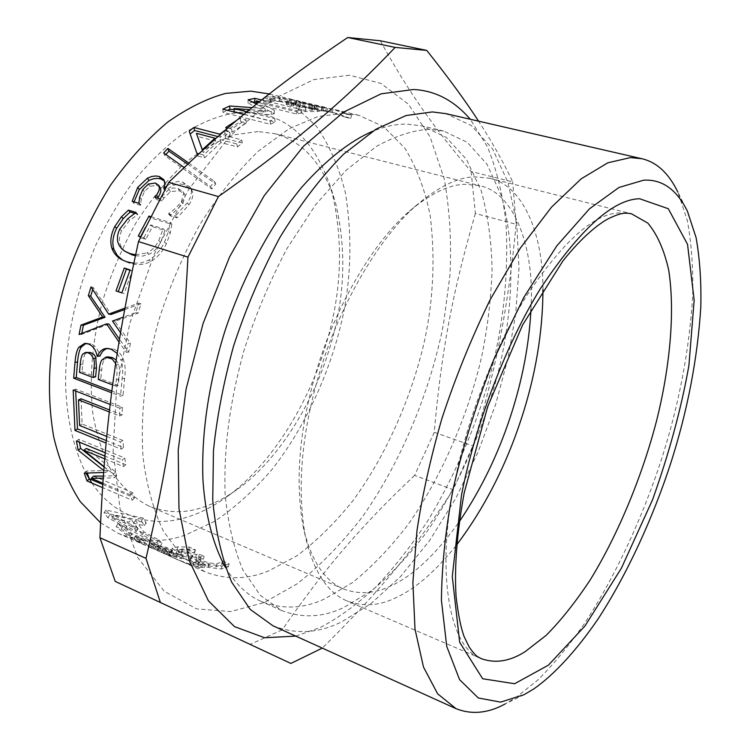 <?xml version="1.0" encoding="UTF-8"?>
<svg xmlns="http://www.w3.org/2000/svg" width="750" height="750" viewBox="0 0 750 750"><rect width="100%" height="100%" fill="white"/><g stroke="black" fill="none" stroke-linecap="round" stroke-linejoin="round"><path stroke-width="0.56" stroke-dasharray="3.75 2.81" d="M280.153 101.559L274.613 101.175L271.116 101.719L269.944 102.675L263.428 101.1L269.691 99.9L279.403 100.763L290.775 103.069L296.044 104.812L295.378 105.197L313.669 108.478L321.328 110.728L317.541 111.553L305.325 111.591L298.612 109.959L311.803 110.25L314.222 109.641L300.038 106.256L291.375 105.891L286.219 104.653L290.728 104.156L280.153 101.559L280.65 98.278L275.053 97.875L271.481 98.409L270.272 99.356L264.206 97.903M286.219 104.653L286.641 101.334L291.234 100.847L280.65 98.278M291.375 105.891L291.797 102.562L286.641 101.334M314.222 109.641L314.756 106.312L300.553 102.947L291.797 102.562M298.95 109.922L299.288 106.566L312.262 106.903L314.756 106.312M298.612 109.959L299.288 106.566M305.325 111.591L305.663 108.225L298.95 106.603M302.831 106.191L303.403 102.9L321.909 107.409L318.019 108.206L305.663 108.225M295.378 105.197L295.884 101.888L303.403 102.9M294.928 105.084L295.884 101.888M279.403 100.763L279.938 97.5L291.356 99.797L296.597 101.522L295.434 101.784M265.106 97.191L270.131 96.609L279.938 97.5M263.428 101.1L263.747 97.791M269.944 102.675L270.272 99.356M270.234 102.647L270.553 99.328M271.116 101.719L271.481 98.409M240.544 121.547L246.319 123L232.125 132.131L226.322 130.631L240.544 121.547L240.225 118.312L246.009 119.766L231.6 129L227.737 128.006M246.319 123L246.009 119.766M236.681 120.384L240.225 118.312M226.322 130.631L225.787 127.509M232.125 132.131L231.6 129M202.481 150.431L203.278 152.569L215.728 141.197L215.184 138.984M203.278 152.569L202.556 150.356M215.728 141.197L197.175 136.312M217.912 136.566L220.538 137.25L225 133.809L230.166 135.15L225.703 138.6L242.316 142.941L237.525 146.934L220.894 142.556L204.609 157.847L197.831 156.009L189.197 131.203M230.166 135.15L229.575 132.047L225.047 135.544L241.678 139.866L236.812 143.916L220.162 139.556L203.616 155.053L198.844 153.759M224.559 130.753L229.575 132.047M225 133.809L224.438 130.856M220.538 137.25L219.994 134.738M197.831 156.009L196.838 153.216M204.609 157.847L203.616 155.053M220.894 142.556L220.162 139.556M237.525 146.934L236.812 143.916M242.316 142.941L241.678 139.866M225.703 138.6L225.047 135.544M160.144 187.519L156.778 185.344L149.869 186.309L144.412 191.672L141.281 199.125L140.559 205.284L133.856 203.278L134.072 201.853M164.381 181.003L166.219 185.447L165.169 190.519L173.269 185.278L180.178 183.947L184.547 184.65L191.541 189.572L192.506 191.841C193.472 195.412 192.253 199.791 188.841 204.966L177.131 217.903L170.213 215.831L182.906 203.7L185.175 195.572L184.425 193.997L179.466 190.781L170.456 191.588L163.781 198.338L161.944 201.122L156.619 199.556L157.537 198.159M156.619 199.556L155.034 197.419M161.944 201.122L160.022 198.881M185.175 195.572L182.972 191.644L178.041 188.456L173.175 187.959L168.994 189.3L162.234 196.153L160.369 198.984M170.512 215.325L168.863 213.338C173.362 210.562 177.534 206.625 181.387 201.516L183.731 193.275M170.213 215.831L168.553 213.853L168.863 213.338M177.131 217.903L175.481 215.925L168.553 213.853M173.269 185.278L171.872 182.906L172.575 182.625L177.984 181.537L182.306 181.988L190.144 187.106L191.119 189.469C192.066 193.088 190.8 197.522 187.341 202.772L175.481 215.925M166.856 185.934L171.872 182.906M165.628 190.65L164.925 189.562M165.169 190.519L164.756 189.881M133.856 203.278L132.169 201.291M140.559 205.284L138.872 203.287M140.812 204.872L139.134 202.875M141.281 199.125L139.65 197.053M129.994 270.262L132.263 271.003L124.088 293.588L121.838 292.828M132.263 271.003L130.116 269.934M124.088 293.588L121.819 292.875M87.919 352.125L85.284 353.784L82.753 354.141M85.284 353.784C84.019 355.556 83.175 359.006 82.753 364.163L82.031 371.681L79.472 372.319M82.031 371.681L95.597 376.828M108.225 356.869L104.297 359.756C103.069 361.453 102.206 364.809 101.709 369.825L100.791 378.797L118.238 385.416L118.903 378.975C119.812 372.534 119.737 367.716 118.669 364.519L116.194 360M118.669 364.519L116.175 364.875L115.669 363.544M104.297 359.756L101.784 360.113M100.791 378.797L98.25 379.453M118.238 385.416L115.716 386.091L116.381 379.547C117.3 373.012 117.234 368.119 116.175 364.875M112.669 384.938L115.716 386.091M107.728 348.441L113.578 349.041C118.294 350.981 121.519 354.413 123.262 359.325C125.241 364.341 125.7 370.641 124.641 378.234L122.991 395.363L111.853 391.097M85.903 343.416L91.05 343.847C95.531 345.703 98.409 349.753 99.703 355.997L99.928 356.081M99.703 355.997L97.191 356.316M122.991 395.363L120.469 396.169L111.638 392.784M123.262 359.325L120.778 359.578C122.747 364.669 123.197 371.062 122.128 378.769L120.469 396.169M117.206 353.409L120.778 359.578M79.406 442.172L78.919 439.266L124.791 458.053L125.841 464.728L104.906 456.103M87.253 473.091L86.559 471.028L108.366 470.334L104.016 466.959M93.572 476.119L132.647 492.647L134.456 497.916L102.741 484.444M86.316 448.434L115.669 472.022L116.606 475.781L103.331 476.044M124.791 458.053L122.344 459.806L123.412 466.584L104.681 458.841M105.197 452.766L122.344 459.806M78.919 439.266L76.444 440.953M108.366 470.334L105.984 472.35L103.734 470.597M103.594 472.472L105.984 472.35M86.559 471.028L84.244 473.175M134.456 497.916L132.197 500.241L102.525 487.584M132.647 492.647L130.359 494.897L132.197 500.241M102.825 483.206L130.359 494.897M116.606 475.781L114.253 477.853L103.181 478.144M115.669 472.022L113.288 474.037L114.253 477.853M104.044 466.669L113.288 474.037M125.841 464.728L123.412 466.584M131.213 519.497L113.869 515.241L138.178 528.75L131.213 519.497L129.225 522.169L111.938 517.931L136.303 531.534L129.225 522.169M138.178 528.75L136.303 531.534M113.869 515.241L111.938 517.931M158.737 539.878L162.019 543.291L109.772 514.969L105.994 510.056L143.475 518.166L146.25 523.003L135.516 520.528L144.075 531.966L158.737 539.878L156.919 542.728L160.247 546.178L107.869 517.678L104.025 512.709L141.394 520.753L144.206 525.656L133.509 523.2L142.219 534.769L156.919 542.728M162.019 543.291L160.247 546.178M144.075 531.966L142.219 534.769M135.516 520.528L133.509 523.2M146.25 523.003L144.206 525.656M143.475 518.166L141.394 520.753M105.994 510.056L104.025 512.709M109.772 514.969L107.869 517.678M154.481 544.556L149.372 543.413L173.297 554.138C183.975 559.022 192.506 562.35 198.891 564.131L205.35 564.544L198.975 561.741L194.091 561.994C187.331 560.006 178.537 556.538 167.7 551.587L182.559 555.731L177.619 553.556L162.9 549.459L156 546.075L172.284 550.125L166.369 547.416L154.481 544.556L153.309 547.547L148.069 546.403L170.091 556.35C181.537 561.619 190.734 565.228 197.7 567.188L204.291 567.591L197.925 564.778L192.9 565.041C186.047 563.044 177.206 559.566 166.359 554.606L181.453 558.75L176.512 556.575L161.569 552.469L154.734 549.075L171.553 553.162L165.328 550.416L153.309 547.547M166.369 547.416L165.328 550.416M172.594 550.163L171.553 553.162M172.284 550.125L171.244 553.125M162.9 549.459L161.569 552.469M177.619 553.556L176.512 556.575M182.559 555.731L181.453 558.75M167.7 551.587L166.359 554.606M198.675 561.712L197.616 564.75M198.975 561.741L197.925 564.778M205.35 564.544L204.291 567.591M192.909 555.591L191.016 556.65C191.006 557.203 192.816 558.291 196.434 559.922L209.25 564.366L222.019 565.997L229.097 563.784L222.741 561.019L217.116 563.812L209.006 562.931L200.541 560.062L196.753 557.456L204.113 556.312L199.406 554.25L196.434 554.484L181.875 551.541L179.278 549.703L182.653 548.972L195.384 549.741L189.262 547.078L177.722 546.863L172.378 547.959C172.162 548.597 173.672 549.619 176.906 551.034L192.909 555.591L192 558.581L190.041 559.659C190.013 560.222 191.803 561.319 195.412 562.941L208.275 567.394L221.166 568.997L228.384 566.747L222.037 563.972L216.272 566.812L208.078 565.95L199.584 563.072L195.834 560.456L203.334 559.275L198.619 557.212L195.6 557.456L180.938 554.531L178.369 552.694L181.809 551.934L194.672 552.675L188.559 550.003L176.888 549.825L171.422 550.959C171.206 551.606 172.697 552.628 175.903 554.025L192 558.581M191.016 556.65L190.041 559.659M192.497 555.403L191.588 558.403M189.262 547.078L188.559 550.003M195.384 549.741L194.672 552.675M195.094 549.788L194.381 552.722M179.325 549.609L178.425 552.591M199.406 554.25L198.619 557.212M204.113 556.312L203.334 559.275M196.753 557.456L195.834 560.456M222.431 561.075L221.719 564.028M222.741 561.019L222.037 563.972M229.097 563.784L228.384 566.747M170.456 550.613L174.019 553.162L135.553 536.194L145.172 541.669L138.45 538.612L127.05 531.562L117.919 523.837L123.028 526.078L131.888 533.616L170.456 550.613L168.825 553.575L172.453 556.144L133.997 539.119L143.756 544.641L128.672 536.709L116.147 526.65L121.256 528.909L130.266 536.522L168.825 553.575M174.019 553.162L172.453 556.144M131.888 533.616L130.266 536.522M123.028 526.078L121.256 528.909M117.919 523.837L116.147 526.65M140.137 539.447L138.731 542.409M145.172 541.669L143.756 544.641M135.553 536.194L133.997 539.119M75.703 391.059L75.75 389.147L122.353 407.231L122.156 414.891L109.547 409.95M81.056 398.803L82.125 424.069L122.906 440.475L123.516 447.553L106.312 440.587M122.353 407.231L119.822 408.225L119.625 415.997L109.322 411.947M110.194 404.475L119.822 408.225M75.75 389.147L73.181 390.075M123.516 447.553L121.041 449.156L106.078 443.081M122.906 440.475L120.403 441.975L121.041 449.156M106.716 436.444L120.403 441.975M82.125 424.069L79.603 425.512M122.156 414.891L119.625 415.997M124.631 309.562L140.972 303.806L138.122 313.125L114.891 321.319L130.472 343.341L128.691 352.162L119.466 339.216M92.709 289.575L93.347 287.569L111.037 314.466M108.947 324.066L81.581 334.416L81.769 333.431M140.972 303.806L138.694 303.159L135.806 312.628L123.253 317.128M124.894 308.128L138.694 303.159M93.347 287.569L91.022 286.903M81.581 334.416L79.078 334.491M128.691 352.162L126.234 352.284L119.006 342.037M130.472 343.341L128.044 343.331L126.234 352.284M120.553 332.709L128.044 343.331M114.891 321.319L112.491 321.056M138.122 313.125L135.806 312.628M145.481 227.381L150.712 217.959L171.872 224.372L170.25 233.147L166.397 243.778C162.413 251.85 157.219 257.738 150.816 261.441C144.309 265.003 136.969 265.5 128.794 262.941L122.587 260.1M135.384 255.741L142.556 256.106L148.969 254.278C153.863 252.009 157.744 248.016 160.631 242.297L164.953 230.494L152.419 226.65L145.819 239.334L140.203 237.581L140.625 236.747M134.963 213.431L137.784 214.294L137.447 214.884L129.713 220.341L121.659 230.747C117.478 239.906 119.156 247.134 126.684 252.431M171.872 224.372L170.147 222.497L168.469 231.394L164.522 242.184C160.472 250.387 155.231 256.369 148.781 260.147L141.619 262.819L133.781 263.269M150.872 216.666L170.147 222.497M140.203 237.581L138.291 236.016M145.819 239.334L143.897 237.769L140.822 236.803M152.419 226.65L150.619 224.887L143.897 237.769M164.953 230.494L163.162 228.722L150.619 224.887M148.969 254.278L146.972 252.9C151.894 250.575 155.822 246.506 158.747 240.703L163.162 228.722M135.591 254.794L146.972 252.9M129.713 220.341L127.875 218.588M137.447 214.884L135.675 213.028M137.784 214.294L136.022 212.428M187.678 164.166L215.728 183.956L211.8 189L164.775 155.606L165.834 154.472M164.775 155.606L163.641 152.925M211.8 189L210.516 186.525L184.162 167.503M215.728 183.956L214.509 181.397L210.516 186.525M188.822 163.097L214.509 181.397M256.388 102.056L301.462 113.016L296.766 114.066L256.284 104.194L274.256 113.625L271.303 114.684L234.159 111.806M234.037 109.538L265.134 112.088L248.016 103.087L252.591 102.047M244.003 114.253L274.988 121.978L270.403 124.266L223.059 112.397L227.447 110.316M301.462 113.016L301.716 109.641L296.953 110.691L259.528 101.616M261.619 99.956L301.716 109.641M248.016 103.087L248.128 99.769M265.134 112.088L265.153 108.759L256.472 104.072M252.066 107.634L265.153 108.759M223.059 112.397L222.806 109.162M270.403 124.266L270.206 120.975L243.825 114.403M274.988 121.978L274.856 118.669L270.206 120.975M247.013 111.769L274.856 118.669M271.303 114.684L271.294 111.356L249.647 109.603M274.256 113.625L274.303 110.287L271.294 111.356M258.909 102.112L274.303 110.287M296.766 114.066L296.953 110.691M345.328 117.178L350.681 118.463L336.291 113.362L311.728 108.131L288.731 102.038L315.403 109.716L330.881 112.059L345.328 117.178L346.256 114.047L351.609 115.331L336.694 110.025L312.572 104.991L289.397 98.812L316.303 106.612L331.547 108.797L346.256 114.047M323.981 110.409L330.806 112.05L331.547 108.797M350.681 118.463L351.609 115.331M326.831 111.562L327.666 108.394M322.959 111.234L323.841 108.112M288.731 102.038L289.397 98.812M295.2 103.584L295.866 100.359M295.434 103.631L296.109 100.406M296.016 103.706L296.737 100.5M325.688 110.934L326.363 107.663M332.316 112.519L333 109.247M343.378 113.288L317.841 116.559L289.069 128.756L258.384 151.116C237.544 171.197 217.978 195.787 199.669 224.878C182.831 255.806 169.125 287.803 158.541 320.887C145.303 369.637 140.306 413.419 143.034 457.2C146.578 485.306 153.384 510 163.463 531.281L182.137 556.294L204.572 571.622C226.284 580.031 247.809 579.712 269.128 570.666L296.709 555.9C315.769 541.819 334.35 523.622 352.453 501.3C387.647 453.675 413.269 392.409 425.081 338.128C433.481 297.759 435.206 256.959 430.228 215.747C424.997 189.769 416.531 167.241 404.831 148.153L383.653 126.638L358.659 115.266L343.378 113.288M100.547 522.778L118.303 533.391C141.263 542.4 163.819 542.878 185.972 534.816L214.566 521.353C234.234 508.247 253.303 491.072 271.753 469.828C307.528 424.359 332.822 365.1 343.678 312.309C351.347 273.028 351.919 233.203 345.394 192.825C339.056 167.353 329.428 145.2 316.491 126.347L293.512 104.953L266.869 93.375M380.306 40.772C409.303 93.403 433.988 127.547 471.112 171.525L512.709 181.903C503.456 162.169 492.066 141.919 478.556 121.163M471.112 171.525L475.378 213.497L516.15 224.297L512.709 181.903M475.378 213.497C451.969 294.3 441.328 352.5 434.222 432.309L472.828 445.894C495.778 370.444 507.816 310.453 516.15 224.297M434.222 432.309L414.609 475.378L453.169 489.675L472.828 445.894M414.609 475.378C362.691 524.569 327.159 564.956 282.169 629.869L322.359 648.066C382.453 588.544 416.916 545.672 453.169 489.675M282.169 629.869L250.013 644.456M349.556 75.216L313.912 79.594L272.934 99.272L229.65 136.359L188.503 189.713L154.134 254.437L129.834 323.241L116.531 388.912L113.128 451.172L120.141 509.475L137.812 557.709L164.344 591.366L196.509 608.869L230.691 611.569L263.934 602.644L296.897 583.978C319.547 566.391 341.428 543.947 362.541 516.656C403.359 458.672 431.616 386.044 443.578 323.475L449.916 275.55C451.678 242.353 449.775 210.094 444.206 178.781L430.078 136.912L408.516 104.278L380.934 83.419L349.556 75.216M295.772 636.112L320.053 627.619C338.119 618.216 356.578 604.809 375.441 587.409C394.163 567.759 411.966 544.997 428.85 519.113C453.263 477.816 472.284 434.897 485.906 390.356C502.444 334.8 509.109 278.653 505.903 221.916C502.688 194.381 496.566 169.425 487.556 147.037L470.278 119.259M225.431 567.431C235.5 584.1 247.472 595.453 261.366 601.509C282.656 609.684 303.9 608.747 325.078 598.706L352.378 582.647C371.288 567.572 389.803 548.297 407.906 524.812C443.175 474.825 469.369 411.178 482.006 355.05C487.566 327.638 490.922 299.513 492.084 270.694C491.625 241.959 487.969 215.222 481.125 190.491L466.369 159.225L446.147 137.297L421.941 125.916L407.456 124.134C396.994 123.844 385.416 126.206 372.703 131.241M429.291 129.319C413.466 130.116 395.841 135.806 376.416 146.391L346.059 170.325L315.422 205.003L286.856 248.775C269.569 281.569 255.291 315.441 244.031 350.391C229.725 401.841 223.65 447.787 225.094 493.416C227.766 522.638 233.7 548.166 242.906 569.991L260.344 595.388L281.653 610.538C302.606 618.553 323.55 617.409 344.494 607.106L371.512 590.719C390.262 575.409 408.637 555.881 426.637 532.134C461.747 481.622 487.997 417.506 500.878 361.031C512.756 306.675 515.522 244.425 501.319 195.647L487.041 164.288L467.306 142.35L443.55 131.034L429.291 129.319M272.944 625.781C295.997 634.678 318.984 633.309 341.906 621.694L370.809 603.797L400.566 576.525L429.488 540.712L455.812 498.3L478.134 451.941L495.591 404.522L507.909 358.612L515.662 314.184L519.009 268.256L516.731 223.247L507.975 182.372L492.609 148.95L471.384 125.597L445.866 113.644M524.128 694.659L505.087 703.987L515.466 697.866L537.619 680.194C553.106 664.837 568.697 645.984 584.4 623.644C615.506 576.413 643.013 516.281 661.678 458.728C679.181 403.8 689.541 349.106 692.747 294.637C693.244 267.769 691.444 243.112 687.356 220.65L677.897 192.159L687.384 211.116M542.953 289.434C543.094 231.497 521.822 184.969 489.675 178.275L475.134 176.85C458.606 176.944 439.247 186.244 417.075 204.741C380.512 236.109 342.272 300.413 321.947 364.847C301.997 428.419 296.438 485.428 305.269 535.875C313.059 570.731 326.962 592.416 346.969 600.928C363.309 606.994 379.847 605.812 396.572 597.394C415.922 588.403 435.975 570.881 456.722 544.819M530.972 309.516C534.834 247.228 514.228 192.647 479.784 185.719L465.066 184.312C449.128 184.547 430.547 193.519 409.331 211.228C374.372 241.237 338.044 302.259 318.769 363.375C299.85 423.637 294.609 477.853 303.047 526.022C310.603 559.781 324.122 580.772 343.622 589.012C359.1 594.731 374.766 593.728 390.619 586.003C413.062 575.887 435.975 554.409 459.366 521.578M258.028 131.55L235.481 134.616C219.028 140.006 201.947 149.681 184.228 163.641C166.641 180.197 150.338 200.297 135.328 223.922C121.669 248.944 110.728 274.744 102.525 301.322C92.447 339.703 89.128 376.491 92.569 411.675C96.328 434.672 102.853 454.95 112.162 472.519C122.878 487.838 135.206 499.069 149.147 506.203C167.053 513.047 184.772 513.469 202.294 507.488C214.031 503.831 226.144 497.475 238.631 488.438C276.066 461.4 310.941 407.353 327.75 354.056C344.841 302.306 347.362 251.653 335.325 202.069C323.428 164.278 303.291 141.478 274.922 133.697L258.028 131.55M91.894 483.056C117.019 520.594 156.337 527.691 188.616 516.675C201.347 512.653 214.453 505.763 227.934 496.003C268.303 466.828 305.569 409.134 323.503 352.294C341.737 297.159 344.372 242.916 331.397 189.562C314.916 139.828 287.016 114.047 247.678 112.209C227.756 111.947 205.538 119.569 181.022 135.066C164.775 147.253 149.016 162.591 133.753 181.078C119.166 201.131 106.303 222.947 95.166 246.525C75.075 295.209 65.222 341.25 65.606 384.656C66.647 418.406 73.397 447.9 85.866 473.128M274.613 101.175L275.053 97.875M286.894 102.834L287.419 99.553M287.747 104.597L288.188 101.278M293.306 105.825L293.756 102.506M300.038 106.256L300.553 102.947M308.766 107.981L309.319 104.672M311.803 110.25L312.262 106.903M317.541 111.553L318.019 108.206M321.328 110.728L321.909 107.409M313.669 108.478L314.278 105.197M290.775 103.069L291.356 99.797M269.691 99.9L270.131 96.609M144.412 191.672L142.847 189.488M149.869 186.309L148.378 184.041M156.778 185.344L155.316 183.038M163.781 198.338L162.234 196.153M170.456 191.588L168.994 189.3M179.466 190.781L178.041 188.456M182.906 203.7L181.387 201.516M188.841 204.966L187.341 202.772M192.506 191.841L191.119 189.469M184.547 184.65L183.206 182.222M82.753 364.163L80.203 364.688M101.709 369.825L99.178 370.341M118.903 378.975L116.381 379.547M113.578 349.041L111.094 349.191M91.05 343.847L88.537 344.025M124.641 378.234L122.128 378.769M162.666 549.431L161.269 552.431M159.375 546.684L158.203 549.684M194.091 561.994L192.9 565.041M198.891 564.131L197.7 567.188M176.906 551.034L175.903 554.025M172.416 547.856L171.469 550.837M177.722 546.863L176.888 549.825M189.394 549.197L188.634 552.15M182.653 548.972L181.809 551.934M181.875 551.541L180.938 554.531M196.434 554.484L195.6 557.456M200.728 556.575L199.894 559.556M200.541 560.062L199.584 563.072M209.006 562.931L208.078 565.95M217.116 563.812L216.272 566.812M222.019 565.997L221.166 568.997M209.25 564.366L208.275 567.394M196.434 559.922L195.412 562.941M166.397 243.778L164.522 242.184M170.25 233.147L168.469 231.394M160.631 242.297L158.747 240.703M121.659 230.747L119.719 229.162M128.794 262.941L126.684 261.769M150.816 261.441L148.781 260.147M315.403 109.716L316.303 106.612M294.103 103.397L294.872 100.228M299.016 104.559L299.784 101.381M304.575 106.228L305.4 103.078M311.728 108.131L312.572 104.991M322.031 110.034L322.8 106.819M489.675 178.275L631.416 213.75L618.703 212.897C593.447 214.088 562.669 241.837 526.369 296.137C492.263 350.953 465.159 426.366 454.125 484.978C436.491 568.659 448.322 648.225 481.209 658.631L346.969 600.928M290.728 104.156L291.234 100.847M314.419 109.856L314.944 106.519M321.637 111.037L322.2 107.7M296.044 104.812L296.597 101.522M196.312 151.791L194.372 146.081M184.425 193.997L182.972 191.644M191.541 189.572L190.144 187.106M165.178 182.034L163.744 179.606M109.003 348.281L106.575 348.431M87.178 343.209L84.703 343.397M153.684 545.475L173.297 554.138M149.372 543.413L148.069 546.403M156 546.075L154.734 549.075M198.75 562.078L197.681 565.097M191.016 556.397L190.041 559.425M172.378 547.959L171.422 550.959M179.278 549.703L178.369 552.694M196.725 557.522L195.797 560.531M123.684 260.747L121.631 259.603M330.881 112.059L336.291 113.362M290.438 102.366L296.053 103.706M204.572 571.622L170.091 556.35M358.659 115.266L336.694 110.025M269.25 93.938L290.934 99.112M118.303 533.391L153.497 548.991M324.862 107.203L296.625 100.472M281.653 610.538L261.366 601.509M443.55 131.034L421.941 125.916M417.075 204.741L409.331 211.228M305.269 535.875L303.047 526.022M343.622 589.012L149.147 506.203M274.922 133.697L479.784 185.719M227.934 496.003L238.631 488.438M331.397 189.562L335.325 202.069"/><path stroke-width="1.12" d="M264.206 97.903L265.106 97.191M227.737 128.006L225.787 127.509L236.681 120.384M215.184 138.984L214.987 138.197L196.416 133.331L202.341 149.719L214.987 138.197M202.556 150.356L202.341 149.719M202.481 150.431L196.416 133.331M190.181 134.006L194.588 130.481L217.912 136.566M219.994 134.738L219.881 134.203L224.419 130.716M194.588 130.481L193.903 127.453L219.881 134.203M198.844 153.759L196.838 153.216L189.197 131.203L193.903 127.453M157.537 198.159L158.062 197.363C160.8 193.247 161.494 189.966 160.144 187.519L158.663 185.194L155.316 183.038L148.378 184.041L142.847 189.488L139.65 197.053L138.872 203.287L132.169 201.291L137.728 187.378L147.516 178.134L151.772 176.447L155.991 175.978L159.347 176.522L163.744 179.606L164.269 180.675L164.784 184.322L163.697 188.241L166.856 185.934M134.072 201.853L139.294 189.562L148.959 180.469L153.188 178.819L157.387 178.378L160.734 178.922L164.381 181.003M160.022 198.881L155.034 197.419L156.506 195.197C159.3 191.006 160.022 187.669 158.663 185.194M164.925 189.562L164.156 188.372M164.756 189.881L163.697 188.241M148.959 180.469L147.516 178.134M121.838 292.828L118.284 291.619L126.431 269.091L129.994 270.262M124.284 268.022L130.116 269.934L121.819 292.875L116.006 290.906L124.284 268.022L126.431 269.091M118.284 291.619L116.006 290.906M93.056 377.484L95.597 376.828L96.506 367.875L95.691 356.934L93.722 354.272L90.581 352.519L85.416 352.434L82.753 354.141C81.478 355.941 80.634 359.456 80.203 364.688L79.472 372.319L93.056 377.484L93.966 368.381C94.584 364.088 94.463 360.787 93.591 358.481L90.759 354.244L88.059 352.828L85.416 352.434M116.194 360L112.406 357.572L108.225 356.869L105.75 357.159L101.784 360.113C100.547 361.837 99.675 365.25 99.178 370.341L98.25 379.453L112.669 384.938M115.669 363.544L112.134 358.959L105.75 357.159M111.853 391.097L76.247 377.466L77.559 361.903C78.216 354.337 79.519 349.35 81.459 346.941L78.928 347.213L84.703 343.397L88.537 344.025C93.028 345.891 95.906 349.988 97.191 356.316L99.928 356.081C101.672 351.75 104.269 349.209 107.728 348.441M81.459 346.941L85.903 343.416M97.416 356.4C99.422 351.412 102.469 348.759 106.575 348.431L111.094 349.191L117.206 353.409M76.247 377.466L73.678 378.216L75 362.419C75.675 354.741 76.978 349.669 78.928 347.213M111.638 392.784L73.678 378.216M104.016 466.959L80.578 448.397L79.406 442.172M102.741 484.444L89.316 478.744L87.253 473.091M103.331 476.044L93.572 476.119L91.266 478.303L102.825 483.206M104.906 456.103L86.316 448.434L83.869 450.234L104.044 466.669M80.578 448.397L78.141 450.225L76.444 440.953L105.197 452.766M103.734 470.597L78.141 450.225M89.316 478.744L87.047 480.994L84.244 473.175L103.594 472.472M102.525 487.584L87.047 480.994M103.181 478.144L91.266 478.303M104.681 458.841L83.869 450.234M106.312 440.587L77.484 428.897L75.703 391.059M109.547 409.95L81.056 398.803L78.497 399.853L79.603 425.512L106.716 436.444M77.484 428.897L74.972 430.434L73.181 390.075L110.194 404.475M106.078 443.081L74.972 430.434M109.322 411.947L78.497 399.853M81.769 333.431L83.409 325.219L105.075 317.269L90.722 296.166L88.359 295.641L91.022 286.903L108.647 314.119L111.037 314.466L124.631 309.562M90.722 296.166L92.709 289.575M119.466 339.216L108.947 324.066L106.528 323.859L79.078 334.491L80.934 325.153L102.666 316.988L88.359 295.641M108.647 314.119L124.894 308.128M105.075 317.269L102.666 316.988M83.409 325.219L80.934 325.153M119.006 342.037L106.528 323.859M123.253 317.128L112.491 321.056L120.553 332.709M140.625 236.747L145.481 227.381M122.587 260.1L117.263 255.431L113.981 249.534C111.872 243.309 112.772 236.203 116.672 228.216L123.244 218.616L130.191 211.988L128.419 210.122L136.022 212.428L127.875 218.588L119.719 229.162C115.462 238.491 117.122 245.822 124.688 251.166L132.019 254.859L135.384 255.741M130.191 211.988L134.963 213.431M150.394 217.613L148.969 216.084L150.872 216.666M140.822 236.803L138.291 236.016L148.969 216.084M124.688 251.166L129.966 253.566L135.591 254.794M123.244 218.616L121.397 216.862L128.419 210.122M133.781 263.269L126.684 261.769L121.631 259.603C116.784 256.837 113.541 253.05 111.9 248.241C109.828 241.941 110.775 234.731 114.731 226.622L121.397 216.862M165.834 154.472L168.947 151.191L187.678 164.166M168.947 151.191L167.878 148.444L188.822 163.097M184.162 167.503L163.641 152.925L167.878 148.444M252.591 102.047L256.388 102.056M227.447 110.316L229.866 109.247L234.037 109.538M249.647 109.603L233.981 108.534L234.159 111.806L244.003 114.253M254.691 101.644L254.906 98.334L261.619 99.956M256.472 104.072L248.128 99.769L254.906 98.334M229.866 109.247L229.716 105.984L252.066 107.634M243.825 114.403L222.806 109.162L229.716 105.984M233.981 108.534L247.013 111.769M256.294 103.978L256.434 100.866L258.909 102.112M259.528 101.616L256.434 100.866M269.25 93.938L250.753 91.144L225.525 93.441C207.131 98.438 187.875 107.972 167.766 122.044C147.619 138.947 128.559 159.984 110.578 185.147C93.863 212.166 79.959 240.703 68.85 270.778C49.847 330.047 44.812 385.509 53.756 437.156C59.719 461.925 68.541 483.403 80.203 501.581L100.547 522.778M290.878 663.441L115.219 581.391L290.878 663.441L322.116 648.188M115.219 581.391L99.909 537.694L145.997 558.366L160.35 602.353M99.909 537.694C104.541 430.622 114.262 352.238 138.488 241.575L187.95 257.147C181.697 376.05 169.8 457.706 145.997 558.366M138.488 241.575L168.75 182.381L218.419 196.575L187.95 257.147M168.75 182.381C232.144 120.741 279.853 83.222 347.747 37.5L395.156 47.409C346.678 98.269 300.441 138.506 218.419 196.575M347.747 37.5L380.306 40.772L426.759 50.419L395.156 47.409M478.556 121.163C465.853 101.438 448.584 77.859 426.759 50.419M470.278 119.259C454.088 100.472 435.15 90.553 413.466 89.503L381.084 93.844L343.659 112.078L303.497 146.241L264.141 195.759L229.594 256.884L203.072 323.512L186.094 389.062L178.219 450L178.978 508.725L189.234 560.606L208.425 600.844L234.506 626.634L264.591 637.744L295.772 636.112M372.703 131.241C350.166 140.916 326.672 159.412 302.213 186.713C270.338 225.066 242.287 278.184 224.681 331.781C208.472 384.45 201.225 433.828 202.95 479.934C205.219 514.397 212.934 544.65 225.431 567.431M677.897 192.159C668.756 173.287 656.719 162.131 641.784 158.7L445.866 113.644L432.375 111.928L406.116 115.528L376.078 129.131L343.584 154.2C321.253 176.784 300.019 204.544 279.872 237.469C261.178 272.503 245.709 308.803 233.475 346.35C223.444 382.978 216.769 417.787 213.45 450.778L212.747 499.95C215.541 531.291 221.841 558.684 231.638 582.112L250.219 609.412L272.944 625.781L456.084 708.694C471.75 714.844 488.091 713.278 505.087 703.987M641.784 158.7L630.478 157.594L607.875 162.787L581.194 178.809L551.428 207.234L520.331 248.119L490.237 299.569C471.441 338.034 455.344 377.644 441.956 418.378C430.575 457.969 422.259 495.338 417 530.484L412.884 582.413L414.994 629.081L423.478 667.013L437.634 693.806L456.084 708.694M643.594 180.197L618.975 187.472L589.481 208.819L556.791 245.869L523.8 297.478L493.903 359.269C476.559 403.463 463.078 446.212 453.45 487.509C445.847 526.809 441.834 564.384 441.412 600.234L446.728 646.388L459.572 679.631L478.312 697.978L500.616 702.131L524.128 694.659L533.709 688.987C553.772 674.972 575.934 651.281 597.966 619.116C627.169 574.406 653.222 517.219 670.969 462.506C687.628 410.269 697.575 358.425 700.8 307.003C701.381 281.681 699.806 258.544 696.075 237.562L687.384 211.116C676.613 189.384 662.016 179.081 643.594 180.197M456.722 544.819C484.387 508.041 505.969 465.919 521.447 418.434C535.631 375.056 542.803 332.053 542.953 289.434M459.366 521.578C481.172 489.262 498.319 453.881 510.816 415.434C522.441 379.631 529.153 344.334 530.972 309.516M85.866 473.128L91.894 483.056M158.062 197.363L156.506 195.197M160.734 178.922L159.347 176.522M139.294 189.562L137.728 187.378M90.581 352.519L88.059 352.828M96.112 358.116L93.591 358.481M96.506 367.875L93.966 368.381M112.406 357.572L109.903 357.853M77.559 361.903L75 362.419M132.019 254.859L129.966 253.566M116.672 228.216L114.731 226.622M113.981 249.534L111.9 248.241M639.591 198.731C612.919 199.397 579.881 229.322 540.497 288.516C503.428 348.403 473.625 431.344 461.447 495.487L452.278 576.516L459.675 642.291L482.663 678.759L514.612 683.738L548.428 665.138L585 625.959L621.403 568.191L652.566 499.744C669.234 452.944 681.347 408.216 688.903 365.559L694.163 300.244L687.544 244.369L668.306 208.725L639.591 198.731M525.337 651.516L546.131 635.372C560.85 620.606 575.616 602.006 590.428 579.572C619.612 531.984 643.387 472.191 656.794 419.897C669.234 369.891 675.525 313.594 668.681 270.009C664.125 249.844 657.169 234.206 647.812 223.097L631.416 213.75C626.213 213.178 623.372 211.416 607.8 218.981C599.466 223.65 583.481 235.078 562.8 261.084L522.562 325.069L487.706 406.566L464.194 492.881C456.947 532.809 454.247 567.403 456.084 596.663C458.306 615.075 461.006 628.434 464.184 636.741L469.256 647.175C476.756 657.759 478.069 656.653 481.209 658.631C495.384 663.713 510.094 661.331 525.337 651.516"/></g></svg>
